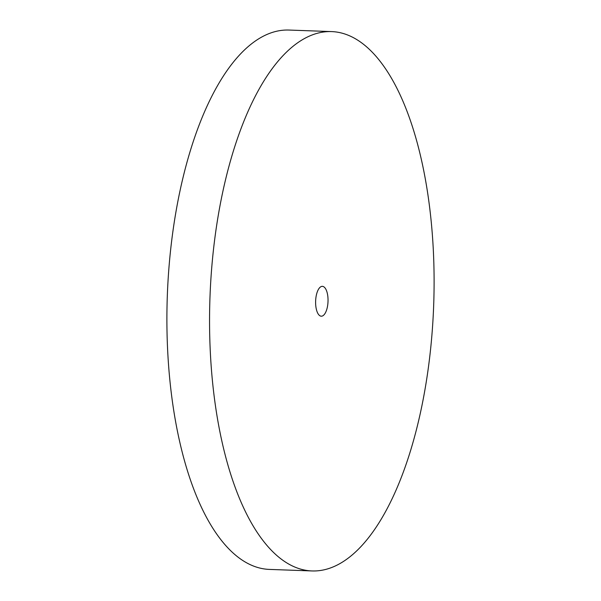<?xml version="1.0" encoding="UTF-8"?>
<svg xmlns="http://www.w3.org/2000/svg" width="601" height="601" viewBox="0 0 601 601"><rect width="100%" height="100%" fill="white"/><g stroke="black" fill="none" stroke-linecap="round" stroke-linejoin="round"><path stroke-width="0.9" d="M263.043 540.6A269.857 111.906 92.1 0 0 312.084 570.95A269.857 111.906 92.1 0 0 428.423 367.241A269.857 111.906 92.1 0 0 380.613 61.941A269.857 111.906 92.1 0 0 331.564 31.59A269.857 111.906 92.1 0 0 215.233 235.299A269.857 111.906 92.1 0 0 263.043 540.6M331.564 31.59L288.916 30.05A269.857 111.906 92.1 0 0 172.577 233.759A269.857 111.906 92.1 0 0 220.387 539.059A269.857 111.906 92.1 0 0 269.436 569.41L312.084 570.95M318.575 314.518A14.935 6.198 -87.9 0 1 315.923 297.615A14.935 6.198 -87.9 0 1 322.369 286.339A14.935 6.198 -87.9 0 1 325.081 288.022A14.935 6.198 -87.9 0 1 327.725 304.925A14.935 6.198 -87.9 0 1 321.287 316.201A14.935 6.198 -87.9 0 1 318.575 314.518"/></g></svg>
